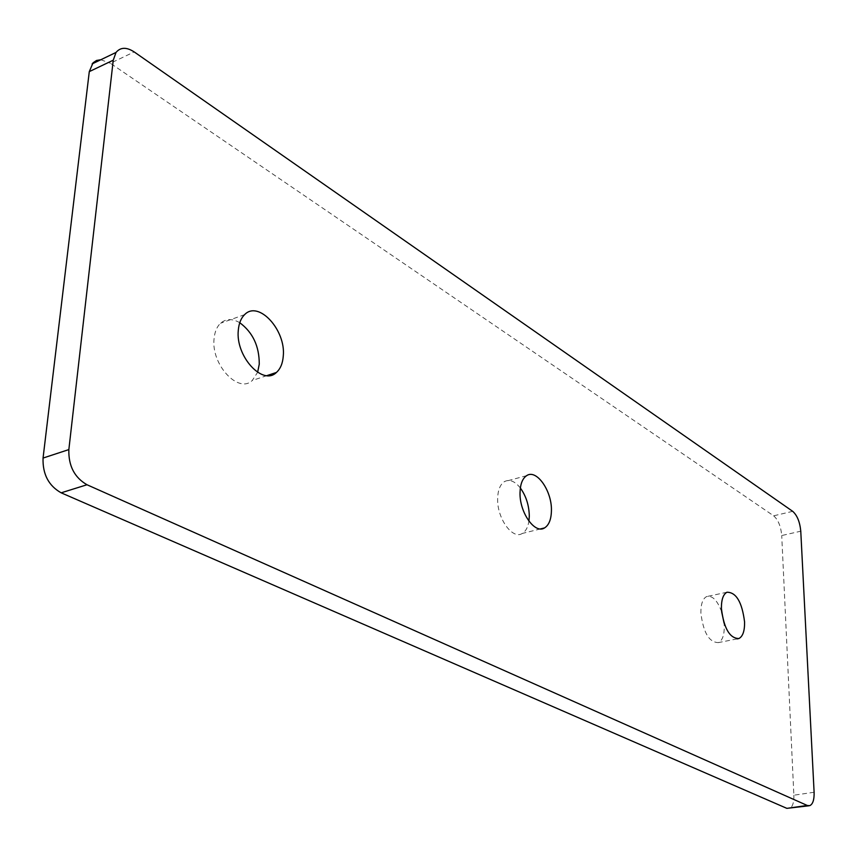 <?xml version="1.0" encoding="UTF-8"?>
<svg xmlns="http://www.w3.org/2000/svg" width="857" height="857" viewBox="0 0 857 857"><rect width="100%" height="100%" fill="white"/><g stroke="black" fill="none" stroke-linecap="round" stroke-linejoin="round"><path stroke-width="0.64" stroke-dasharray="4.29 3.21" d="M239.756 322.714C232.376 318.418 225.959 318.6 220.528 323.25C216.853 326.753 214.711 331.905 214.079 338.708C210.951 364.654 238.525 394.156 252.279 380.465L257.625 372.324M520.36 488.008C514.832 481.12 509.508 478.988 504.387 481.634C500.177 484.441 497.928 490.033 497.649 498.41C496.803 518.089 512.465 540.06 522.288 533.45C525.759 531.372 527.966 527.269 528.93 521.152M721.626 611.694C717.277 600.179 712.253 595.144 706.564 596.601C702.708 598.7 700.812 604.121 700.876 612.873C703.286 632.605 709.146 642.514 718.455 642.589C722.451 640.49 724.39 634.973 724.261 626.038L724.079 623.157M792.704 511.34L773.646 515.818L110.403 63.268L134.195 51.923M773.646 515.818C778.177 519.76 780.877 526.337 781.723 535.539L800.77 531.201M814.107 792.254L793.871 795.2L781.723 535.539M793.871 795.2C794.043 802.709 792.521 807.165 789.318 808.569M100.794 59.744L110.403 63.268M244.641 314.615L220.528 323.25M526.627 475.667L504.387 481.634M726.95 592.241L706.564 596.601M737.009 638.915L718.455 642.589M540.542 528.908L522.288 533.45M266.913 375.612L252.279 380.465M809.683 805.676L808.783 805.805"/><path stroke-width="1.29" d="M257.625 372.324L259.264 364.161C259.307 346.228 252.804 332.409 239.756 322.714M283.271 356.073C286.034 330.159 258.535 299.993 244.641 314.615C241.021 318.129 238.91 323.314 238.31 330.159C235.321 356.298 262.82 386.186 276.404 372.463C280.421 368.874 282.714 363.4 283.271 356.073M528.93 521.152L529.294 516.235C529.112 505.512 526.134 496.107 520.36 488.008M551.426 510.611C552.037 490.911 536.482 468.693 526.627 475.667C522.481 478.474 520.285 484.087 520.038 492.518C519.299 512.325 534.897 534.511 544.581 527.901C548.962 525.095 551.244 519.331 551.426 510.611M724.079 623.157L721.626 611.694M744.572 621.914C742.055 602.107 736.184 592.208 726.95 592.241C723.158 594.329 721.315 599.782 721.423 608.577C723.897 628.438 729.725 638.422 738.916 638.529C742.848 636.43 744.733 630.891 744.572 621.914M814.107 792.254L800.77 531.201C799.881 521.945 797.192 515.336 792.704 511.34L134.195 51.923C126.536 46.964 120.483 47.135 116.016 52.448L113.253 60.183L68.849 449.593C68.399 465.79 74.452 477.52 86.996 484.751L807.262 805.462L809.683 805.676C812.832 804.284 814.311 799.806 814.107 792.254M808.783 805.805L786.855 808.355L807.262 805.462M86.996 484.751L61.158 492.818L786.855 808.355M61.158 492.818C48.57 485.705 42.539 474.114 43.054 458.056L68.849 449.593M113.253 60.183L89.289 71.624L43.054 458.056M89.289 71.624L93.049 62.797L96.541 60.461L100.794 59.744M738.916 638.529L737.009 638.915M544.581 527.901L540.542 528.908M276.404 372.463L266.913 375.612M116.016 52.448L92.095 63.921"/></g></svg>
